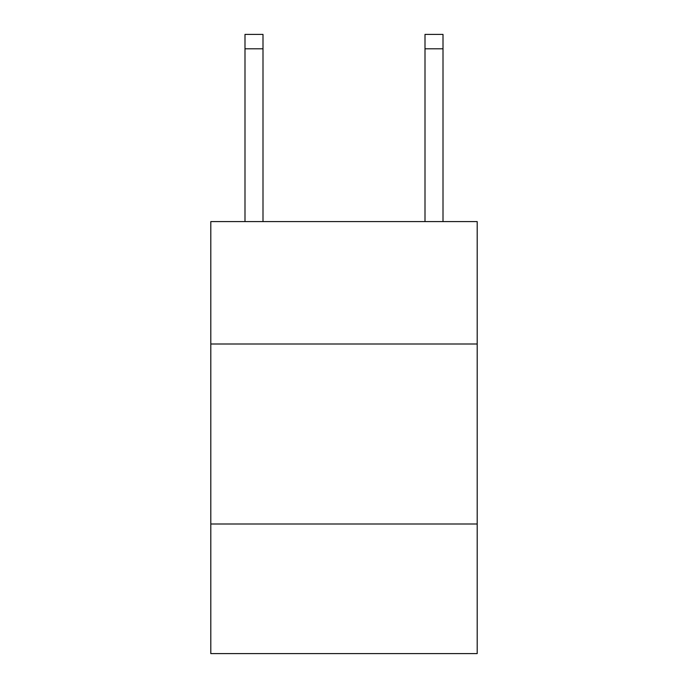 <?xml version="1.0" encoding="UTF-8"?>
<svg xmlns="http://www.w3.org/2000/svg" width="688" height="688" viewBox="0 0 688 688"><rect width="100%" height="100%" fill="white"/><g stroke="black" fill="none" stroke-linecap="round" stroke-linejoin="round"><path stroke-width="1.03" d="M477.197 344L477.197 221.596L210.803 221.596L210.803 344L477.197 344L477.197 653.6L210.803 653.6L210.803 344M477.197 523.998L210.803 523.998M262.997 221.596L262.997 48.796L244.997 48.796L244.997 34.4L262.997 34.4L262.997 48.796M244.997 221.596L244.997 48.796M443.003 221.596L443.003 34.4L425.003 34.4L425.003 221.596M425.003 48.796L443.003 48.796"/></g></svg>
